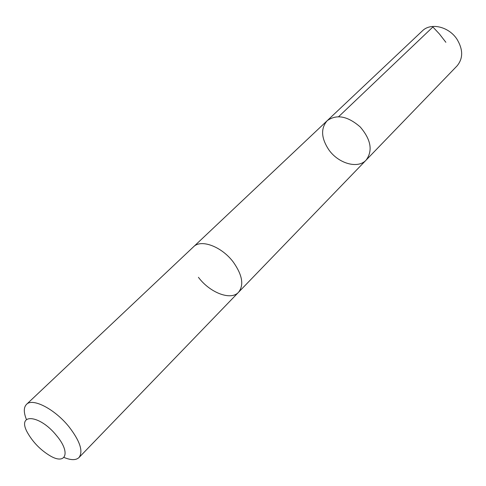 <?xml version="1.0" encoding="UTF-8"?>
<svg xmlns="http://www.w3.org/2000/svg" width="486" height="486" viewBox="0 0 486 486"><rect width="100%" height="100%" fill="white"/><g stroke="black" fill="none" stroke-linecap="round" stroke-linejoin="round"><path stroke-width="0.73" d="M328.773 149.724C321.137 138.067 320.608 128.395 327.187 120.698C336.658 113.967 347.678 116.063 360.241 126.968C371.006 139.652 372.969 150.696 366.134 160.094C357.921 169.207 338.335 163.533 328.773 149.724M457.04 65.92C463.237 58.442 463.188 49.505 456.913 39.117C448.706 26.517 430.669 22.399 422.395 30.867L327.187 120.698C336.658 113.967 347.678 116.063 360.241 126.968C371.006 139.652 372.969 150.696 366.134 160.094L457.04 65.92M198.428 277.312C209.891 292.748 230.886 300.864 238.523 292.28M63.994 457.441C70.992 460.333 76.004 460.357 79.018 457.526L238.529 292.286C244.094 285.148 242.417 275.173 233.493 262.343C221.981 246.669 201.07 238.784 193.543 246.785L26.487 404.395C23.62 407.377 23.589 412.383 26.396 419.418M79.018 457.526C83.404 451.397 80.05 441.136 68.957 426.738C54.772 409.03 32.532 397.603 26.487 404.395M56.546 435.596C39.074 413.714 15.619 412.966 28.073 433.664C33.485 442.77 40.721 450.091 49.766 455.607C65.926 465.479 71.047 452.648 56.546 435.596M445.875 42.306L439.472 34.026L432.898 26.991L338.663 116.652M238.741 292.056L366.134 160.094M193.774 246.572L327.187 120.698"/></g></svg>

